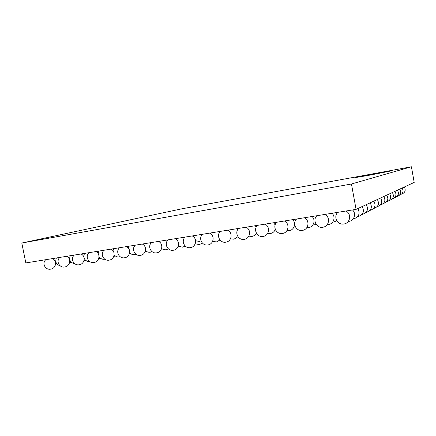 <?xml version="1.0" encoding="UTF-8"?>
<svg xmlns="http://www.w3.org/2000/svg" width="436" height="436" viewBox="0 0 436 436"><rect width="100%" height="100%" fill="white"/><g stroke="black" fill="none" stroke-linecap="round" stroke-linejoin="round"><path stroke-width="0.65" d="M21.8 243.026L25.838 262.93L356.07 209.373L414.2 182.417L411.415 166.775L351.454 183.997L21.8 243.026L181.91 208.795L411.415 166.775M368.851 175.327L389.49 171.244C389.942 170.83 354.473 177.425 355.253 177.605L368.851 175.327M356.07 209.373L351.454 183.997M401.638 194.113C405.169 192.663 406.058 190.292 404.303 187.006M399.371 195.279C402.995 193.807 403.916 191.388 402.123 188.014M397.011 196.5C400.733 195.006 401.681 192.532 399.85 189.071M394.542 197.77C398.368 196.26 399.343 193.731 397.474 190.172M391.959 199.099C395.893 197.573 396.907 194.979 394.989 191.322M389.255 200.489C393.31 198.947 394.351 196.293 392.389 192.527M386.4 201.944C390.591 200.397 391.681 197.677 389.67 193.791M383.451 203.47L383.473 203.465C387.762 201.884 388.874 199.099 386.814 195.115M380.328 205.073L380.399 205.062C384.792 203.438 385.931 200.587 383.822 196.505M377.047 206.757L377.167 206.735C381.663 205.078 382.835 202.151 380.672 197.96M373.772 208.495C378.383 206.8 379.576 203.797 377.363 199.497M369.941 210.392L370.186 210.354C374.916 208.61 376.148 205.53 373.875 201.116M366.087 212.359L366.409 212.316C371.265 210.528 372.524 207.362 370.191 202.822M362.016 214.436L362.414 214.387C367.401 212.55 368.698 209.296 366.3 204.626M357.694 216.638L358.19 216.578C363.319 214.692 364.649 211.346 362.185 206.539M195.769 240.781L199.65 241.522M353.116 218.97L353.71 218.899C358.986 216.959 360.354 213.515 357.82 208.561M332.668 222.093L333.823 222.006L336.772 220.714M312.786 225.09L316.204 224.469M293.444 227.984L296.044 227.886M274.604 230.775L276.217 230.955M256.248 233.473L256.651 233.587M145.226 251.43L145.984 251.147M129.318 253.965L130.604 253.665M113.845 256.275L115.529 256.096M98.77 258.412L100.738 258.439M84.061 260.39L86.208 260.679M69.684 262.227L71.913 262.821M348.244 221.444L348.953 221.368C354.277 220.73 356.55 213.422 352.49 209.95M327.223 224.622L328.521 224.535C333.747 223.908 335.971 216.703 331.987 213.275M306.808 227.668L308.617 227.625C313.757 227.003 315.942 219.897 312.029 216.512M286.948 230.6L289.232 230.633C294.289 230.017 296.436 223.003 292.589 219.668M267.633 233.429L270.336 233.565C272.767 233.064 274.424 231.652 275.296 229.336M275.149 224.927L273.645 222.742M248.82 236.154L251.921 236.421C253.916 236.04 255.414 234.96 256.406 233.184M256.259 227.08L255.185 225.734M230.491 238.792L233.958 239.211L237.969 236.694M237.871 229.423L237.184 228.655M212.632 241.342L216.43 241.931L219.973 239.98M219.962 231.843L219.63 231.5M195.214 243.806L199.334 244.585L202.397 243.092M193.023 235.816L192.799 236.279M178.22 246.187L182.64 247.174L185.229 246.068M176.4 238.514L176.062 239.266M161.636 248.487C163.031 249.561 164.601 249.964 166.345 249.703L168.449 248.912M160.17 241.146L159.723 242.203M145.444 250.7C146.872 251.959 148.534 252.449 150.431 252.172L152.044 251.648M144.311 243.713L143.771 245.103M129.628 252.831C131.073 254.292 132.822 254.875 134.882 254.586L135.994 254.281M128.816 246.231L128.2 247.97M114.167 254.853C115.605 256.548 117.448 257.245 119.687 256.94L120.271 256.809M113.676 248.684L113 250.82M99.037 256.75C100.449 258.722 102.378 259.556 104.842 259.246L104.863 259.24M98.874 251.087L98.171 253.692M84.399 253.43L83.728 256.711M84.197 258.385C85.358 260.57 87.205 261.633 89.74 261.573M70.245 255.73C68.757 260.09 70.3 262.772 74.872 263.785M56.391 257.976C54.92 261.889 56.2 264.516 60.223 265.862M337.856 212.327C333.011 216.627 337.508 225.336 343.89 223.99C350.364 223.259 351.808 213.58 345.808 211.035M316.956 215.716C312.192 219.957 316.612 228.557 322.88 227.227C329.235 226.502 330.646 216.965 324.766 214.447M296.611 219.014C291.924 223.199 296.273 231.69 302.437 230.371C308.683 229.658 310.067 220.251 304.29 217.771M276.805 222.229C272.184 226.36 276.468 234.742 282.539 233.44C288.681 232.726 290.044 223.455 284.359 221.003M257.507 225.358C252.951 229.434 257.18 237.713 263.159 236.421C269.214 235.718 270.554 226.567 264.957 224.148M238.71 228.404C234.208 232.437 238.378 240.607 244.28 239.331C250.253 238.628 251.577 229.603 246.062 227.21M220.387 231.38C215.934 235.358 220.055 243.43 225.886 242.16C231.783 241.462 233.097 232.557 227.652 230.197M202.527 234.274C198.118 238.209 202.19 246.182 207.956 244.923C213.782 244.225 215.084 235.435 209.705 233.107M185.104 237.102C180.738 240.988 184.76 248.869 190.467 247.615C196.233 246.918 197.524 238.241 192.211 235.947M168.111 239.855C163.778 243.702 167.756 251.485 173.414 250.242C179.12 249.545 180.406 240.977 175.147 238.715M151.526 242.547C147.226 246.351 151.167 254.041 156.769 252.804C162.426 252.112 163.707 243.648 158.502 241.413M135.334 245.174C131.067 248.934 134.969 256.537 140.528 255.305C146.136 254.613 147.412 246.253 142.256 244.051M119.529 247.735C115.284 251.458 119.153 258.973 124.674 257.747C130.239 257.055 131.514 248.798 126.402 246.623M104.09 250.237C99.866 253.921 103.703 261.349 109.185 260.129C114.712 259.442 115.987 251.278 110.913 249.13M89.009 252.684C84.807 256.33 88.612 263.671 94.062 262.461C99.55 261.769 100.825 253.703 95.789 251.583M74.267 255.076C70.087 258.684 73.858 265.944 79.281 264.734C84.737 264.047 86.012 256.068 81.014 253.981M59.863 257.414C55.699 260.99 59.443 268.162 64.833 266.963C70.256 266.271 71.537 258.385 66.572 256.324M45.78 259.698C41.627 263.235 45.344 270.331 50.712 269.137C56.108 268.445 57.389 260.646 52.451 258.613"/></g></svg>

